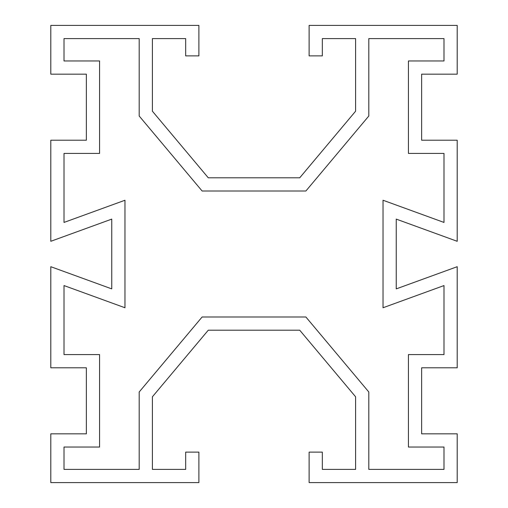 <?xml version="1.0" encoding="UTF-8"?>
<svg xmlns="http://www.w3.org/2000/svg" width="508" height="508" viewBox="0 0 508 508"><rect width="100%" height="100%" fill="white"/><g stroke="black" fill="none" stroke-linecap="round" stroke-linejoin="round"><path stroke-width="0.76" d="M185.674 38.608L152.4 38.608L152.4 111.208L208.28 177.8L299.72 177.8L355.6 111.208L355.6 38.608L322.326 38.608L322.326 55.88L309.118 55.88L309.118 25.4L457.2 25.4L457.2 74.168L421.64 74.168L421.64 140.208L457.2 140.208L457.2 241.3L396.24 219.113L396.24 288.887L457.2 266.7L457.2 367.792L421.64 367.792L421.64 433.832L457.2 433.832L457.2 482.6L309.118 482.6L309.118 452.12L322.326 452.12L322.326 469.392L355.6 469.392L355.6 396.792L299.72 330.2L208.28 330.2L152.4 396.792L152.4 469.392L185.674 469.392L185.674 452.12L198.882 452.12L198.882 482.6L50.8 482.6L50.8 433.832L86.36 433.832L86.36 367.792L50.8 367.792L50.8 266.7L111.76 288.887L111.76 219.113L50.8 241.3L50.8 140.208L86.36 140.208L86.36 74.168L50.8 74.168L50.8 25.4L198.882 25.4L198.882 55.88L185.674 55.88L185.674 38.608M368.808 38.608L368.808 116.014L305.88 191.008L202.121 191.008L139.192 116.014L139.192 38.608L64.008 38.608L64.008 60.96L99.568 60.96L99.568 153.416L64.008 153.416L64.008 222.434L124.968 200.247L124.968 307.753L64.008 285.566L64.008 354.584L99.568 354.584L99.568 447.04L64.008 447.04L64.008 469.392L139.192 469.392L139.192 391.986L202.121 316.992L305.88 316.992L368.808 391.986L368.808 469.392L443.992 469.392L443.992 447.04L408.432 447.04L408.432 354.584L443.992 354.584L443.992 285.566L383.032 307.753L383.032 200.247L443.992 222.434L443.992 153.416L408.432 153.416L408.432 60.96L443.992 60.96L443.992 38.608L368.808 38.608"/></g></svg>
